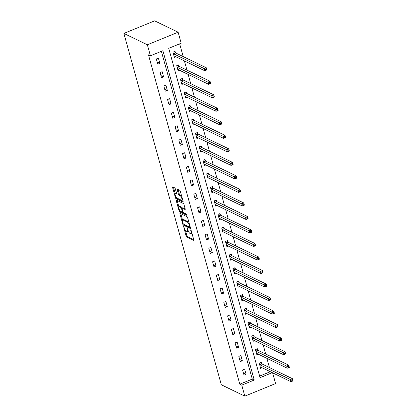 <?xml version="1.0" encoding="UTF-8"?>
<svg xmlns="http://www.w3.org/2000/svg" width="417" height="417" viewBox="0 0 417 417"><rect width="100%" height="100%" fill="white"/><g stroke="black" fill="none" stroke-linecap="round" stroke-linejoin="round"><path stroke-width="0.63" d="M183.642 226.452L186.045 235.954A0.933 0.302 -112.2 0 0 186.665 236.992L193.582 240.338A0.933 0.302 -112.2 0 0 193.702 240.348A0.933 0.302 -112.2 0 0 193.733 239.671L191.226 230.632L190.71 229.897L191.012 231.544A2.982 0.97 -112.2 0 1 190.913 233.708A2.982 0.97 -112.2 0 1 190.538 233.671L189.959 233.39A2.982 0.97 -112.2 0 1 187.978 230.075L187.217 228.177L187.436 229.814A2.982 0.97 -112.2 0 1 187.337 231.982A2.982 0.97 -112.2 0 1 186.962 231.941L186.389 231.664A2.982 0.97 -112.2 0 1 184.403 228.344L183.642 226.452M175.343 188.901A0.933 0.302 -112.2 0 0 174.723 187.864L172.784 186.925A0.933 0.302 -112.2 0 0 172.664 186.91A0.933 0.302 -112.2 0 0 172.633 187.587L175.416 197.627A0.933 0.302 -112.2 0 0 176.037 198.664L182.954 202.01A0.933 0.302 -112.2 0 0 183.073 202.021A0.933 0.302 -112.2 0 0 183.105 201.343L180.321 191.304A0.933 0.302 -112.2 0 0 179.701 190.272L177.355 189.136A0.933 0.302 -112.2 0 0 177.241 189.125A0.933 0.302 -112.2 0 0 177.204 189.803L178.398 194.098A0.933 0.302 -112.2 0 0 179.018 195.135L180.18 195.698A2.497 0.813 -112.2 0 1 181.713 198.07A2.497 0.813 -112.2 0 1 181.755 200.28A2.497 0.813 -112.2 0 1 181.442 200.249L176.891 198.044A2.497 0.813 -112.2 0 1 175.354 195.672A2.497 0.813 -112.2 0 1 175.317 193.462A2.497 0.813 -112.2 0 1 175.625 193.493L176.386 193.863A0.933 0.302 -112.2 0 0 176.5 193.874A0.933 0.302 -112.2 0 0 176.537 193.196L175.343 188.901M150.428 55.789L147.373 44.781L123.885 33.417L221.328 384.787L244.815 396.15L241.766 385.141L254.24 380.049L162.901 50.692L150.428 55.789L148.468 54.841L239.806 384.198L241.766 385.141M180.118 213.384A0.933 0.302 -112.2 0 0 180.003 213.368A0.933 0.302 -112.2 0 0 179.972 214.046L182.755 224.085A0.933 0.302 -112.2 0 0 183.376 225.123L190.293 228.469A0.933 0.302 -112.2 0 0 190.407 228.48A0.933 0.302 -112.2 0 0 190.439 227.802L187.655 217.763A0.933 0.302 -112.2 0 0 187.035 216.731L180.118 213.384M179.847 210.549L179.086 210.856L176.302 200.817A0.933 0.302 -112.2 0 1 176.334 200.139A0.933 0.302 -112.2 0 1 176.448 200.155L183.371 203.501A0.933 0.302 -112.2 0 1 183.986 204.533L185.179 208.834L183.058 207.802A0.933 0.302 -112.2 0 0 182.943 207.786A0.933 0.302 -112.2 0 0 182.865 207.88M185.221 209.417L185.033 209.496A0.933 0.302 -112.2 0 0 185.148 209.511A0.933 0.302 -112.2 0 0 185.179 208.834M185.033 209.496L182.224 208.14A0.933 0.302 -112.2 0 0 182.109 208.13A0.933 0.302 -112.2 0 0 182.078 208.802L182.87 211.654A0.933 0.302 -112.2 0 0 183.49 212.691L186.409 214.103L186.738 215.297L179.706 211.893A0.933 0.302 -112.2 0 1 179.086 210.856M272.291 372.673L260.057 377.672L168.718 48.315L181.192 43.217L178.137 32.213L154.65 20.85L123.885 33.417M239.806 384.198L252.28 379.1L161.379 51.312M246.087 374.299L244.643 369.097L242.569 369.947L244.008 375.144L246.087 374.299L243.413 373.007M242.34 360.778L240.896 355.576L238.816 356.426L240.26 361.628L242.34 360.778L239.666 359.485M238.587 347.257L237.148 342.055L235.068 342.904L236.512 348.106L238.587 347.257L235.918 345.964M234.839 333.736L233.395 328.533L231.315 329.383L232.759 334.585L234.839 333.736L232.165 332.443M231.091 320.214L229.647 315.012L227.567 315.862L229.011 321.064L231.091 320.214L228.417 318.922M227.338 306.693L225.899 301.491L223.82 302.341L225.258 307.543L227.338 306.693L224.664 305.4M223.59 293.172L222.146 287.97L220.067 288.819L221.51 294.021L223.59 293.172L220.916 291.879M219.842 279.651L218.399 274.449L216.319 275.298L217.763 280.5L219.842 279.651L217.168 278.358M216.089 266.129L214.646 260.927L212.571 261.777L214.01 266.979L216.089 266.129L213.415 264.837M212.342 252.608L210.898 247.406L208.818 248.256L210.262 253.458L212.342 252.608L209.668 251.315M208.589 239.087L207.15 233.885L205.07 234.735L206.514 239.937L208.589 239.087L205.92 237.794M204.841 225.566L203.397 220.369L201.322 221.213L202.761 226.415L204.841 225.566L202.167 224.273M201.093 212.044L199.649 206.848L197.569 207.697L199.013 212.894L201.093 212.044L198.419 210.752M197.34 198.523L195.901 193.326L193.822 194.176L195.265 199.373L197.34 198.523L194.671 197.231M193.592 185.002L192.148 179.805L190.074 180.655L191.512 185.852L193.592 185.002L190.918 183.709M189.844 171.481L188.401 166.284L186.321 167.134L187.765 172.33L189.844 171.481L187.17 170.188M186.091 157.965L184.653 152.763L182.573 153.612L184.012 158.809L186.091 157.965L183.417 156.672M182.344 144.444L180.9 139.242L178.82 140.091L180.264 145.293L182.344 144.444L179.67 143.151M178.596 130.922L177.152 125.72L175.072 126.57L176.516 131.772L178.596 130.922L175.922 129.63M174.843 117.401L173.399 112.199L171.324 113.049L172.763 118.251L174.843 117.401L172.169 116.108M171.095 103.88L169.651 98.678L167.571 99.527L169.015 104.73L171.095 103.88L168.421 102.587M167.342 90.359L165.903 85.157L163.824 86.006L165.268 91.208L167.342 90.359L164.673 89.066M163.594 76.837L162.15 71.635L160.076 72.485L161.515 77.687L163.594 76.837L160.92 75.545M159.847 63.316L158.403 58.114L156.323 58.964L157.767 64.166L159.847 63.316L157.173 62.024M269.45 367.57L266.89 358.354M265.697 354.049L263.143 344.833M261.949 340.527L259.395 331.312M258.196 327.006L255.642 317.796M254.448 313.485L251.894 304.274M250.7 299.964L248.146 290.753M246.947 286.443L244.393 277.232M243.2 272.921L240.645 263.711M239.452 259.4L236.898 250.19M235.699 245.879L233.145 236.668M231.951 232.358L229.397 223.147M228.203 218.836L225.644 209.626M224.45 205.315L221.896 196.105M220.702 191.794L218.148 182.583M216.949 178.278L214.395 169.062M213.202 164.757L210.648 155.541M209.454 151.235L206.9 142.02M205.701 137.714L203.147 128.499M201.953 124.193L199.399 114.977M198.205 110.672L195.651 101.461M194.452 97.151L191.898 87.94M190.705 83.629L188.15 74.419M186.957 70.108L184.397 60.898M183.204 56.587L179.67 43.842M259.624 376.103L270.331 371.724M261.662 363.707L261.277 362.3L259.197 363.15L260.641 368.352L262.111 367.752M257.914 350.186L257.524 348.784L255.449 349.628L256.888 354.831L258.363 354.231M254.167 336.665L253.776 335.263L251.696 336.112L253.14 341.309L254.61 340.71M250.414 323.144L250.028 321.742L247.948 322.591L249.392 327.788L250.862 327.189M246.666 309.623L246.275 308.22L244.2 309.07L245.639 314.267L247.114 313.667M242.918 296.101L242.527 294.699L240.447 295.549L241.891 300.746L243.361 300.146M239.165 282.58L238.779 281.178L236.7 282.028L238.143 287.224L239.613 286.625M235.417 269.059L235.026 267.657L232.947 268.506L234.39 273.703L235.866 273.104M231.67 255.538L231.279 254.135L229.199 254.985L230.643 260.187L232.113 259.582M227.917 242.016L227.531 240.614L225.451 241.464L226.89 246.666L228.365 246.061M224.169 228.495L223.778 227.093L221.698 227.943L223.142 233.145L224.612 232.54M220.416 214.974L220.03 213.572L217.95 214.421L219.394 219.623L220.864 219.019M216.668 201.453L216.277 200.051L214.202 200.9L215.641 206.102L217.116 205.498M212.92 187.931L212.529 186.529L210.449 187.379L211.893 192.581L213.363 191.976M209.167 174.41L208.781 173.008L206.702 173.858L208.146 179.06L209.615 178.46M205.419 160.894L205.028 159.487L202.954 160.337L204.393 165.539L205.868 164.939M201.672 147.373L201.281 145.966L199.201 146.815L200.645 152.017L202.115 151.418M197.919 133.852L197.533 132.45L195.453 133.294L196.897 138.496L198.367 137.897M194.171 120.331L193.78 118.928L191.705 119.778L193.144 124.975L194.619 124.375M190.423 106.809L190.032 105.407L187.952 106.257L189.396 111.454L190.866 110.854M186.67 93.288L186.284 91.886L184.205 92.736L185.643 97.932L187.118 97.333M182.922 79.767L182.531 78.365L180.452 79.214L181.895 84.411L183.365 83.812M179.174 66.246L178.784 64.844L176.704 65.693L178.148 70.89L179.618 70.291M175.421 52.724L175.031 51.322L172.956 52.172L174.395 57.374L175.87 56.769M272.598 372.824L275.585 383.583L244.815 396.15M178.137 32.213L147.373 44.781M252.28 379.1L254.24 380.049M187.337 231.982L188.166 231.643A2.982 0.97 -112.2 0 0 188.421 231.305M190.913 233.708L191.742 233.369A2.982 0.97 -112.2 0 0 191.935 233.186M185.555 230.841L186.879 235.615A0.933 0.302 -112.2 0 0 187.499 236.653L193.733 239.666M183.808 224.299A0.933 0.302 -112.2 0 0 184.205 224.784L190.439 227.797M179.972 214.046L180.796 213.713L182.599 220.192M183.032 223.413L183.47 224.137L189.542 227.072L189.302 225.373A2.982 0.97 -112.2 0 0 187.316 222.058L183.167 220.051A2.982 0.97 -112.2 0 0 182.792 220.009A2.982 0.97 -112.2 0 0 182.693 222.178L183.032 223.413M188.979 222.537A2.982 0.97 -112.2 0 0 188.15 221.719L187.316 222.058M182.792 220.009L183.626 219.67A2.982 0.97 -112.2 0 1 183.996 219.712L188.15 221.719M178.883 206.79L177.136 200.483M186.743 214.557L180.54 211.555L179.706 211.893M179.315 206.733A2.497 0.813 -112.2 0 0 179.002 206.696A2.497 0.813 -112.2 0 0 179.044 208.912A2.497 0.813 -112.2 0 0 180.577 211.283L182.182 212.06A0.933 0.302 -112.2 0 0 182.297 212.071A0.933 0.302 -112.2 0 0 182.328 211.393L181.541 208.547A0.933 0.302 -112.2 0 0 180.921 207.51L179.315 206.733L180.144 206.394A2.497 0.813 -112.2 0 0 179.836 206.358L179.002 206.696M182.318 208.041A0.933 0.302 -112.2 0 0 181.749 207.171L180.921 207.51M180.144 206.394L181.749 207.171M179.993 210.752A0.933 0.302 -112.2 0 0 180.54 211.555M175.317 193.462L176.146 193.123A2.497 0.813 -112.2 0 1 176.459 193.154L176.532 193.191M181.755 200.28L182.589 199.941A2.497 0.813 -112.2 0 0 182.693 199.863M181.588 195.881A2.497 0.813 -112.2 0 0 181.014 195.354L180.18 195.698M177.204 189.803L178.033 189.464L179.232 193.759A0.933 0.302 -112.2 0 0 179.852 194.796L181.014 195.354M176.339 197.549A0.933 0.302 -112.2 0 0 176.871 198.325L183.099 201.338M172.633 187.587L173.462 187.254L175.208 193.535M260.25 366.95L260.291 366.924A0.949 0.308 67.8 0 1 260.302 366.924A0.949 0.308 67.8 0 1 260.422 366.934L291.04 381.743L290.435 379.574L292.515 378.725L261.902 363.916A0.949 0.308 67.8 0 1 261.735 363.786L260.63 362.566M292.583 379.877L292.515 378.725L293.115 380.893L291.04 381.743L292.823 380.742L292.583 379.877L291.749 380.215L291.989 381.081M291.749 380.215L259.822 364.766A0.949 0.308 67.8 0 1 259.655 364.635L259.588 364.557M292.823 380.742L293.115 380.893M256.502 353.428L256.544 353.402A0.949 0.308 67.8 0 1 256.554 353.402A0.949 0.308 67.8 0 1 256.674 353.413L287.287 368.221L286.688 366.053L288.767 365.203L258.149 350.395A0.949 0.308 67.8 0 1 257.987 350.264L256.882 349.045M288.83 366.355L288.767 365.203L289.367 367.372L287.287 368.221L289.07 367.221L288.83 366.355L288.001 366.694L288.241 367.559M288.001 366.694L256.069 351.244A0.949 0.308 67.8 0 1 255.908 351.114L255.835 351.036M289.07 367.221L289.367 367.372M252.749 339.907L252.796 339.886A0.949 0.308 67.8 0 1 252.921 339.891L283.539 354.7L282.94 352.532L285.014 351.682L254.401 336.873A0.949 0.308 67.8 0 1 254.234 336.743L253.129 335.523M285.082 352.834L285.014 351.682L285.619 353.851L283.539 354.7L285.322 353.699L285.082 352.834L284.248 353.173L284.493 354.038M284.248 353.173L252.321 337.723A0.949 0.308 67.8 0 1 252.16 337.593L252.087 337.515M285.322 353.699L285.619 353.851M249.001 326.386L249.043 326.365A0.949 0.308 67.8 0 1 249.173 326.37L279.786 341.179L279.187 339.011L281.267 338.161L250.648 323.357A0.949 0.308 67.8 0 1 250.487 323.222L249.382 322.002M281.334 339.313L281.267 338.161L281.866 340.329L279.786 341.179L281.574 340.178L281.334 339.313L280.5 339.652L280.74 340.522M280.5 339.652L248.574 324.202A0.949 0.308 67.8 0 1 248.407 324.072L248.339 323.993M281.574 340.178L281.866 340.329M245.253 312.865L245.295 312.844A0.949 0.308 67.8 0 1 245.305 312.839A0.949 0.308 67.8 0 1 245.425 312.849L276.038 327.658L275.439 325.489L277.519 324.64L246.9 309.836A0.949 0.308 67.8 0 1 246.739 309.701L245.634 308.481M277.581 325.792L277.519 324.64L278.118 326.808L276.038 327.658L277.821 326.657L277.581 325.792L276.752 326.13L276.992 327.001M276.752 326.13L244.821 310.686A0.949 0.308 67.8 0 1 244.659 310.55L244.586 310.472M277.821 326.657L278.118 326.808M241.5 299.343L241.547 299.323A0.949 0.308 67.8 0 1 241.672 299.328L272.291 314.137L271.686 311.968L273.766 311.118L243.153 296.315A0.949 0.308 67.8 0 1 242.986 296.179L241.881 294.96M273.833 312.27L273.766 311.118L274.37 313.287L272.291 314.137L274.073 313.141L273.833 312.27L272.999 312.609L273.239 313.48M272.999 312.609L241.073 297.165A0.949 0.308 67.8 0 1 240.911 297.029L240.838 296.951M274.073 313.141L274.37 313.287M237.753 285.822L237.794 285.801A0.949 0.308 67.8 0 1 237.925 285.807L268.538 300.615L267.938 298.447L270.018 297.597L239.4 282.794A0.949 0.308 67.8 0 1 239.238 282.658L238.133 281.439M270.08 298.749L270.018 297.597L270.617 299.766L268.538 300.615L270.325 299.62L270.08 298.749L269.252 299.088L269.491 299.959M269.252 299.088L237.325 283.643A0.949 0.308 67.8 0 1 237.158 283.508L237.085 283.43M270.325 299.62L270.617 299.766M234.005 272.301L234.046 272.28A0.949 0.308 67.8 0 1 234.057 272.275A0.949 0.308 67.8 0 1 234.177 272.285L264.79 287.094L264.19 284.926L266.27 284.081L235.652 269.273A0.949 0.308 67.8 0 1 235.49 269.137L234.385 267.917M266.333 285.228L266.27 284.081L266.87 286.244L264.79 287.094L266.572 286.098L266.333 285.228L265.504 285.572L265.744 286.437M265.504 285.572L233.572 270.122A0.949 0.308 67.8 0 1 233.411 269.987L233.338 269.908M266.572 286.098L266.87 286.244M230.252 258.78L230.293 258.759A0.949 0.308 67.8 0 1 230.304 258.754A0.949 0.308 67.8 0 1 230.424 258.764L261.042 273.573L260.437 271.41L262.517 270.56L231.904 255.751A0.949 0.308 67.8 0 1 231.737 255.616L230.632 254.396M262.585 271.707L262.517 270.56L263.117 272.723L261.042 273.573L262.825 272.577L262.585 271.707L261.751 272.051L261.991 272.916M261.751 272.051L229.824 256.601A0.949 0.308 67.8 0 1 229.663 256.465L229.59 256.387M262.825 272.577L263.117 272.723M226.504 245.259L226.546 245.238A0.949 0.308 67.8 0 1 226.556 245.232A0.949 0.308 67.8 0 1 226.676 245.248L257.289 260.052L256.69 257.888L258.769 257.039L228.151 242.23A0.949 0.308 67.8 0 1 227.99 242.095L226.884 240.88M258.832 258.186L258.769 257.039L259.369 259.202L257.289 260.052L259.077 259.056L258.832 258.186L258.003 258.53L258.243 259.395M258.003 258.53L226.077 243.08A0.949 0.308 67.8 0 1 225.91 242.944L225.837 242.866M259.077 259.056L259.369 259.202M222.751 231.743L222.798 231.716A0.949 0.308 67.8 0 1 222.923 231.727L253.541 246.53L252.942 244.367L255.016 243.518L224.403 228.709A0.949 0.308 67.8 0 1 224.242 228.573L223.137 227.359M255.084 244.67L255.016 243.518L255.621 245.681L253.541 246.53L255.324 245.535L255.084 244.67L254.255 245.008L254.495 245.874M254.255 245.008L222.324 229.558A0.949 0.308 67.8 0 1 222.162 229.423L222.089 229.345M255.324 245.535L255.621 245.681M219.003 218.221L219.045 218.195A0.949 0.308 67.8 0 1 219.175 218.206L249.793 233.009L249.189 230.846L251.269 229.996L220.656 215.188A0.949 0.308 67.8 0 1 220.489 215.052L219.384 213.838M251.336 231.148L251.269 229.996L251.868 232.16L249.793 233.009L251.576 232.014L251.336 231.148L250.502 231.487L250.742 232.352M250.502 231.487L218.576 216.037A0.949 0.308 67.8 0 1 218.409 215.902L218.341 215.824M251.576 232.014L251.868 232.16M215.255 204.7L215.297 204.674A0.949 0.308 67.8 0 1 215.427 204.684L246.04 219.488L245.441 217.325L247.521 216.475L216.903 201.666A0.949 0.308 67.8 0 1 216.741 201.536L215.636 200.316M247.583 217.627L247.521 216.475L248.12 218.644L246.04 219.488L247.823 218.492L247.583 217.627L246.755 217.966L246.994 218.831M246.755 217.966L214.823 202.516A0.949 0.308 67.8 0 1 214.661 202.381L214.588 202.302M247.823 218.492L248.12 218.644M211.502 191.179L211.549 191.153A0.949 0.308 67.8 0 1 211.674 191.163L242.293 205.972L241.693 203.804L243.768 202.954L213.155 188.145A0.949 0.308 67.8 0 1 212.993 188.015L211.883 186.795M243.836 204.106L243.768 202.954L244.372 205.122L242.293 205.972L244.075 204.971L243.836 204.106L243.002 204.445L243.247 205.31M243.002 204.445L211.075 188.995A0.949 0.308 67.8 0 1 210.913 188.859L210.84 188.781M244.075 204.971L244.372 205.122M207.755 177.658L207.796 177.632A0.949 0.308 67.8 0 1 207.807 177.626A0.949 0.308 67.8 0 1 207.927 177.642L238.54 192.451L237.94 190.282L240.02 189.433L209.407 174.624A0.949 0.308 67.8 0 1 209.24 174.494L208.135 173.274M240.088 190.585L240.02 189.433L240.619 191.601L238.54 192.451L240.328 191.45L240.088 190.585L239.254 190.923L239.494 191.789M239.254 190.923L207.327 175.474A0.949 0.308 67.8 0 1 207.16 175.343L207.093 175.26M240.328 191.45L240.619 191.601M204.007 164.136L204.049 164.11A0.949 0.308 67.8 0 1 204.059 164.105A0.949 0.308 67.8 0 1 204.179 164.121L234.792 178.929L234.192 176.761L236.272 175.911L205.654 161.103A0.949 0.308 67.8 0 1 205.492 160.972L204.387 159.753M236.335 177.063L236.272 175.911L236.872 178.08L234.792 178.929L236.575 177.929L236.335 177.063L235.506 177.402L235.746 178.267M235.506 177.402L203.574 161.952A0.949 0.308 67.8 0 1 203.413 161.822L203.34 161.739M236.575 177.929L236.872 178.08M200.254 150.615L200.301 150.589A0.949 0.308 67.8 0 1 200.306 150.589A0.949 0.308 67.8 0 1 200.426 150.6L231.044 165.408L230.439 163.24L232.519 162.39L201.906 147.582A0.949 0.308 67.8 0 1 201.739 147.451L200.634 146.231M232.587 163.542L232.519 162.39L233.124 164.559L231.044 165.408L232.827 164.407L232.587 163.542L231.753 163.881L231.993 164.746M231.753 163.881L199.826 148.431A0.949 0.308 67.8 0 1 199.665 148.301L199.592 148.223M232.827 164.407L233.124 164.559M196.506 137.094L196.548 137.068A0.949 0.308 67.8 0 1 196.558 137.068A0.949 0.308 67.8 0 1 196.678 137.078L227.291 151.887L226.692 149.719L228.771 148.869L198.153 134.06A0.949 0.308 67.8 0 1 197.992 133.93L196.887 132.71M228.839 150.021L228.771 148.869L229.371 151.037L227.291 151.887L229.079 150.886L228.839 150.021L228.005 150.36L228.245 151.225M228.005 150.36L196.079 134.91A0.949 0.308 67.8 0 1 195.912 134.78L195.844 134.701M229.079 150.886L229.371 151.037M192.758 123.573L192.8 123.552A0.949 0.308 67.8 0 1 192.81 123.547A0.949 0.308 67.8 0 1 192.93 123.557L223.543 138.366L222.944 136.197L225.024 135.348L194.405 120.539A0.949 0.308 67.8 0 1 194.244 120.409L193.139 119.189M225.086 136.5L225.024 135.348L225.623 137.516L223.543 138.366L225.326 137.365L225.086 136.5L224.257 136.839L224.497 137.709M224.257 136.839L192.326 121.389A0.949 0.308 67.8 0 1 192.164 121.258L192.091 121.18M225.326 137.365L225.623 137.516M189.005 110.052L189.047 110.031A0.949 0.308 67.8 0 1 189.177 110.036L219.795 124.845L219.191 122.676L221.271 121.827L190.658 107.023A0.949 0.308 67.8 0 1 190.491 106.888L189.386 105.668M221.338 122.979L221.271 121.827L221.87 123.995L219.795 124.845L221.578 123.844L221.338 122.979L220.504 123.317L220.744 124.188M220.504 123.317L188.578 107.867A0.949 0.308 67.8 0 1 188.416 107.737L188.343 107.659M221.578 123.844L221.87 123.995M185.257 96.53L185.299 96.509A0.949 0.308 67.8 0 1 185.429 96.515L216.042 111.323L215.443 109.155L217.523 108.305L186.905 93.502A0.949 0.308 67.8 0 1 186.743 93.366L185.638 92.147M217.585 109.457L217.523 108.305L218.122 110.474L216.042 111.323L217.83 110.323L217.585 109.457L216.757 109.796L216.996 110.667M216.757 109.796L184.83 94.351A0.949 0.308 67.8 0 1 184.663 94.216L184.59 94.138M217.83 110.323L218.122 110.474M181.504 83.009L181.551 82.988A0.949 0.308 67.8 0 1 181.676 82.993L212.295 97.802L211.695 95.634L213.77 94.784L183.157 79.981A0.949 0.308 67.8 0 1 182.995 79.845L181.89 78.625M213.838 95.936L213.77 94.784L214.374 96.953L212.295 97.802L214.077 96.807L213.838 95.936L213.009 96.275L213.249 97.145M213.009 96.275L181.077 80.83A0.949 0.308 67.8 0 1 180.915 80.695L180.842 80.617M214.077 96.807L214.374 96.953M177.757 69.488L177.798 69.467A0.949 0.308 67.8 0 1 177.929 69.472L208.547 84.281L207.942 82.113L210.022 81.263L179.409 66.459A0.949 0.308 67.8 0 1 179.242 66.324L178.137 65.104M210.09 82.415L210.022 81.263L210.621 83.431L208.547 84.281L210.33 83.285L210.09 82.415L209.256 82.754L209.496 83.624M209.256 82.754L177.329 67.309A0.949 0.308 67.8 0 1 177.162 67.173L177.095 67.095M210.33 83.285L210.621 83.431M174.009 55.967L174.051 55.946A0.949 0.308 67.8 0 1 174.061 55.941A0.949 0.308 67.8 0 1 174.181 55.951L204.794 70.76L204.194 68.591L206.274 67.747L175.656 52.938A0.949 0.308 67.8 0 1 175.494 52.803L174.389 51.583M206.337 68.894L206.274 67.747L206.874 69.91L204.794 70.76L206.577 69.764L206.337 68.894L205.508 69.238L205.748 70.103M205.508 69.238L173.576 53.788A0.949 0.308 67.8 0 1 173.415 53.652L173.342 53.574M206.577 69.764L206.874 69.91M183.907 226.765L183.537 226.916M191.059 230.22L190.689 230.372M187.483 228.49L187.113 228.641M187.858 229.642L187.436 229.814M191.429 231.372L191.012 231.544M187.499 236.653L186.665 236.992M186.879 235.615L186.045 235.954M184.205 224.784L183.376 225.123M183.24 223.887L182.755 224.085M190.063 226.436L189.641 226.608M189.719 225.201L189.302 225.373M183.996 219.712L183.167 220.051M177.126 200.483L176.302 200.817M183.058 207.802L182.224 208.14M182.75 211.226L182.328 211.393M182.01 208.354L181.541 208.547M176.459 193.154L175.625 193.493M179.852 194.796L179.018 195.135M179.232 193.759L178.398 194.098M176.871 198.325L176.037 198.664M176.167 197.324L175.416 197.627M261.902 363.916L259.822 364.766M261.735 363.786L259.655 364.635M258.149 350.395L256.069 351.244M257.987 350.264L255.908 351.114M254.401 336.873L252.321 337.723M254.234 336.743L252.16 337.593M250.648 323.357L248.574 324.202M250.487 323.222L248.407 324.072M246.9 309.836L244.821 310.686M246.739 309.701L244.659 310.55M243.153 296.315L241.073 297.165M242.986 296.179L240.911 297.029M239.4 282.794L237.325 283.643M239.238 282.658L237.158 283.508M235.652 269.273L233.572 270.122M235.49 269.137L233.411 269.987M231.904 255.751L229.824 256.601M231.737 255.616L229.663 256.465M228.151 242.23L226.077 243.08M227.99 242.095L225.91 242.944M224.403 228.709L222.324 229.558M224.242 228.573L222.162 229.423M220.656 215.188L218.576 216.037M220.489 215.052L218.409 215.902M216.903 201.666L214.823 202.516M216.741 201.536L214.661 202.381M213.155 188.145L211.075 188.995M212.993 188.015L210.913 188.859M209.407 174.624L207.327 175.474M209.24 174.494L207.16 175.343M205.654 161.103L203.574 161.952M205.492 160.972L203.413 161.822M201.906 147.582L199.826 148.431M201.739 147.451L199.665 148.301M198.153 134.06L196.079 134.91M197.992 133.93L195.912 134.78M194.405 120.539L192.326 121.389M194.244 120.409L192.164 121.258M190.658 107.023L188.578 107.867M190.491 106.888L188.416 107.737M186.905 93.502L184.83 94.351M186.743 93.366L184.663 94.216M183.157 79.981L181.077 80.83M182.995 79.845L180.915 80.695M179.409 66.459L177.329 67.309M179.242 66.324L177.162 67.173M175.656 52.938L173.576 53.788M175.494 52.803L173.415 53.652M190.178 226.853L189.62 227.083M182.943 207.786L182.109 208.13M182.917 211.82L182.297 212.071"/></g></svg>
